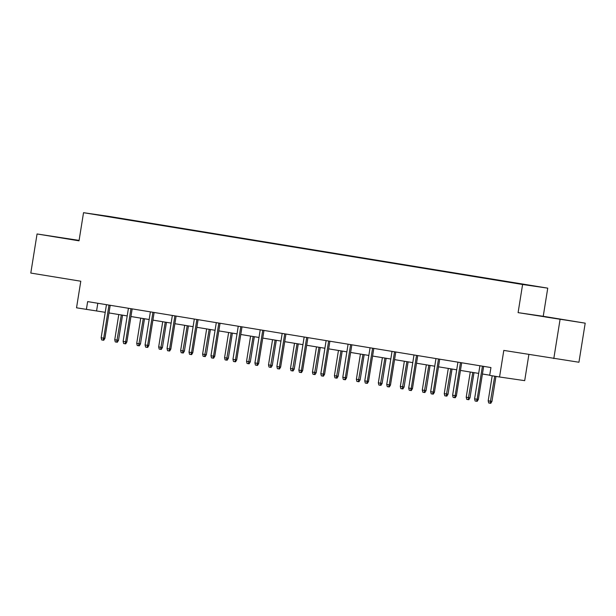 <?xml version="1.0" encoding="UTF-8"?>
<svg xmlns="http://www.w3.org/2000/svg" width="616" height="616" viewBox="0 0 616 616"><rect width="100%" height="100%" fill="white"/><g stroke="black" fill="none" stroke-linecap="round" stroke-linejoin="round"><path stroke-width="0.92" d="M79.071 240.517L59.259 237.414L79.056 240.648M545.499 316.986L563.001 319.712L545.499 316.986M79.094 240.394L37.06 233.965L30.8 273.057L80.788 281.227L76.53 307.808L105.228 312.32M547.747 288.149L108.678 216.347L83.53 212.689L522.599 284.492L547.747 288.149L543.235 316.293L518.095 312.635L585.2 323.161L543.235 316.293M585.2 323.161L578.94 362.247L503.803 350.412L499.553 376.992L524.693 380.65L528.882 354.508M560.06 319.496L553.799 358.581M119.535 218.488L505.744 281.604M119.527 218.441L132.301 220.528M505.782 281.381L132.332 220.305M499.553 376.992L489.689 375.375L490.944 367.56L87.641 301.601L86.386 309.425M518.095 312.635L522.599 284.492M37.06 233.965L79.025 240.825L83.53 212.689M108.986 312.936L127.196 315.916M130.946 316.524L149.164 319.504M152.914 320.12L171.132 323.1M174.882 323.708L193.101 326.688M196.851 327.304L215.069 330.284M218.819 330.9L237.037 333.872M240.787 334.488L258.997 337.468M262.755 338.084L280.965 341.064M284.723 341.672L302.933 344.652M306.691 345.268L324.901 348.248M328.659 348.856L346.87 351.836M350.627 352.452L368.838 355.432M372.595 356.048L390.806 359.02M394.563 359.636L412.774 362.616M416.532 363.232L434.742 366.204M438.492 366.82L456.71 369.8M460.46 370.416L478.678 373.396M482.428 374.004L489.72 375.198M97.805 303.264L96.581 310.903M482.436 366.166L477.138 399.253L478.355 399.43L477.2 401.332L476.515 401.232L477.138 399.253L474.597 398.845L479.903 365.75M478.355 399.43L483.652 366.366M476.515 401.232L475.113 401.008L474.597 398.845M491.945 401.416L490.79 403.311L490.105 403.218L488.704 402.987L488.188 400.823L491.945 401.416L495.957 376.399M490.105 403.218L494.733 376.199M488.188 400.823L492.199 375.783M460.468 362.578L455.17 395.665L456.387 395.842L455.232 397.743L454.554 397.643L455.17 395.665L452.629 395.249L457.934 362.162M456.387 395.842L461.684 362.778M454.554 397.643L453.145 397.412L452.629 395.249M438.5 358.982L433.202 392.069L434.426 392.246L433.264 394.148L432.586 394.048L433.202 392.069L430.669 391.653L435.966 358.566M434.426 392.246L439.716 359.182M432.586 394.048L431.177 393.817L430.669 391.653M469.977 397.82L468.822 399.722L468.145 399.622L466.736 399.391L466.22 397.228L469.977 397.82L474.012 372.634M468.145 399.622L472.795 372.434M466.22 397.228L470.262 372.018M448.017 394.232L446.854 396.127L446.177 396.034L444.767 395.803L444.259 393.639L448.017 394.232L452.052 369.038M446.177 396.034L450.827 368.838M444.259 393.639L448.294 368.422M416.532 355.394L411.234 388.48L412.458 388.658L411.296 390.559L410.618 390.459L411.234 388.48L408.701 388.065L413.998 354.978M412.458 388.658L417.748 355.586M410.618 390.459L409.209 390.228L408.701 388.065M394.563 351.798L389.266 384.885L390.49 385.062L389.327 386.964L388.65 386.863L389.266 384.885L386.733 384.469L392.03 351.382M390.49 385.062L395.788 351.998M388.65 386.863L387.241 386.632L386.733 384.469M372.595 348.202L367.298 381.296L368.522 381.473L367.359 383.375L366.682 383.275L367.298 381.296L364.764 380.88L370.062 347.794M368.522 381.473L373.82 348.402M366.682 383.275L365.273 383.044L364.764 380.88M426.049 390.636L424.886 392.538L424.208 392.438L422.799 392.207L422.291 390.043L426.049 390.636L430.083 365.45M424.208 392.438L428.859 365.25M422.291 390.043L426.326 364.834M404.081 387.041L402.918 388.942L402.24 388.842L400.831 388.611L400.323 386.448L404.081 387.041L408.115 361.854M402.24 388.842L406.891 361.654M400.323 386.448L404.358 361.238M382.113 383.452L380.95 385.354L380.272 385.254L378.863 385.023L378.355 382.859L382.113 383.452L386.147 358.258M380.272 385.254L384.923 358.058M378.355 382.859L382.39 357.65M350.627 344.614L345.33 377.7L346.554 377.877L345.391 379.779L344.714 379.679L345.33 377.7L342.796 377.285L348.094 344.198M346.554 377.877L351.851 344.814M344.714 379.679L343.305 379.448L342.796 377.285M360.144 379.856L358.982 381.758L358.304 381.658L356.895 381.427L356.387 379.264L360.144 379.856L364.179 354.67M358.304 381.658L362.955 354.47M356.387 379.264L360.422 354.054M328.659 341.018L323.361 374.105L324.586 374.289L323.423 376.184L322.745 376.091L323.361 374.105L320.828 373.696L326.126 340.602M324.586 374.289L329.883 341.218M322.745 376.091L321.336 375.86L320.828 373.696M338.176 376.268L337.014 378.17L336.336 378.07L334.927 377.839L334.419 375.675L338.176 376.268L342.211 351.074M336.336 378.07L340.987 350.874M334.419 375.675L338.454 350.465M306.691 337.429L301.393 370.516L302.618 370.693L301.455 372.595L300.777 372.495L301.393 370.516L298.86 370.101L304.158 337.014M302.618 370.693L307.915 337.63M300.777 372.495L299.368 372.264L298.86 370.101M316.208 372.672L315.046 374.574L314.368 374.474L312.959 374.243L312.451 372.079L316.208 372.672L320.243 347.486M314.368 374.474L319.026 347.285M312.451 372.079L316.485 346.87M284.731 333.834L279.425 366.92L280.65 367.098L279.487 368.999L278.809 368.899L279.425 366.92L276.892 366.505L282.19 333.418M280.65 367.098L285.947 334.034M278.809 368.899L277.4 368.676L276.892 366.505M294.24 369.084L293.077 370.978L292.4 370.886L290.991 370.655L290.483 368.491L294.24 369.084L298.275 343.89M292.4 370.886L297.058 343.69M290.483 368.491L294.517 343.274M262.762 330.245L257.457 363.332L258.681 363.509L257.519 365.411L256.841 365.311L257.457 363.332L254.924 362.916L260.221 329.83M258.681 363.509L263.979 330.438M256.841 365.311L255.432 365.08L254.924 362.916M272.272 365.488L271.109 367.39L270.432 367.29L269.023 367.059L268.514 364.895L272.272 365.488L276.307 340.301M270.432 367.29L275.09 340.101M268.514 364.895L272.557 339.685M240.794 326.649L235.489 359.736L236.713 359.913L235.551 361.815L234.873 361.715L235.489 359.736L232.956 359.32L238.253 326.234M236.713 359.913L242.011 326.85M234.873 361.715L233.464 361.484L232.956 359.32M250.304 361.892L249.141 363.794L248.464 363.694L247.055 363.471L246.546 361.299L250.304 361.892L254.339 336.706M248.464 363.694L253.122 336.505M246.546 361.299L250.589 336.09M218.826 323.054L213.521 356.148L214.745 356.325L213.59 358.227L212.905 358.127L213.521 356.148L210.988 355.732L216.293 322.645M214.745 356.325L220.043 323.254M212.905 358.127L211.496 357.896L210.988 355.732M228.336 358.304L227.181 360.206L226.495 360.106L225.086 359.875L224.578 357.711L228.336 358.304L232.371 333.11M226.495 360.106L231.154 332.917M224.578 357.711L228.621 332.501M196.858 319.465L191.553 352.552L192.777 352.729L191.622 354.631L190.937 354.531L191.553 352.552L189.02 352.136L194.325 319.05M192.777 352.729L198.075 319.666M190.937 354.531L189.528 354.3L189.02 352.136M206.368 354.708L205.213 356.61L204.527 356.51L203.118 356.279L202.61 354.115L206.368 354.708L210.403 329.522M204.527 356.51L209.186 329.321M202.61 354.115L206.653 328.906M174.89 315.869L169.593 348.956L170.809 349.141L169.654 351.035L168.969 350.943L169.593 348.956L167.052 348.548L172.357 315.461M170.809 349.141L176.107 316.07M168.969 350.943L167.567 350.712L167.052 348.548M184.4 351.12L183.245 353.022L182.559 352.922L181.158 352.691L180.642 350.527L184.4 351.12L188.434 325.926M182.559 352.922L187.218 325.725M180.642 350.527L184.684 325.317M152.922 312.281L147.624 345.368L148.841 345.545L147.686 347.447L147.001 347.347L147.624 345.368L145.083 344.952L150.389 311.865M148.841 345.545L154.139 312.481M147.001 347.347L145.599 347.116L145.083 344.952M162.431 347.524L161.276 349.426L160.591 349.326L159.19 349.095L158.674 346.931L162.431 347.524L166.466 322.337M160.591 349.326L165.25 322.137M158.674 346.931L162.716 321.721M130.954 308.685L125.656 341.772L126.881 341.957L125.718 343.851L125.04 343.759L125.656 341.772L123.123 341.364L128.421 308.27M126.881 341.957L132.171 308.885M125.04 343.759L123.631 343.528L123.123 341.364M140.471 343.936L139.308 345.838L138.631 345.738L137.222 345.507L136.714 343.343L140.471 343.936L144.506 318.741M138.631 345.738L143.282 318.541M136.714 343.343L140.748 318.125M108.986 305.097L103.688 338.184L104.913 338.361L103.75 340.263L103.072 340.163L103.688 338.184L101.155 337.768L106.453 304.681M104.913 338.361L110.202 305.297M103.072 340.163L101.663 339.932L101.155 337.768M118.503 340.34L117.34 342.242L116.663 342.142L115.254 341.911L114.745 339.747L118.503 340.34L122.538 315.153M116.663 342.142L121.314 314.953M114.745 339.747L118.78 314.537"/></g></svg>
